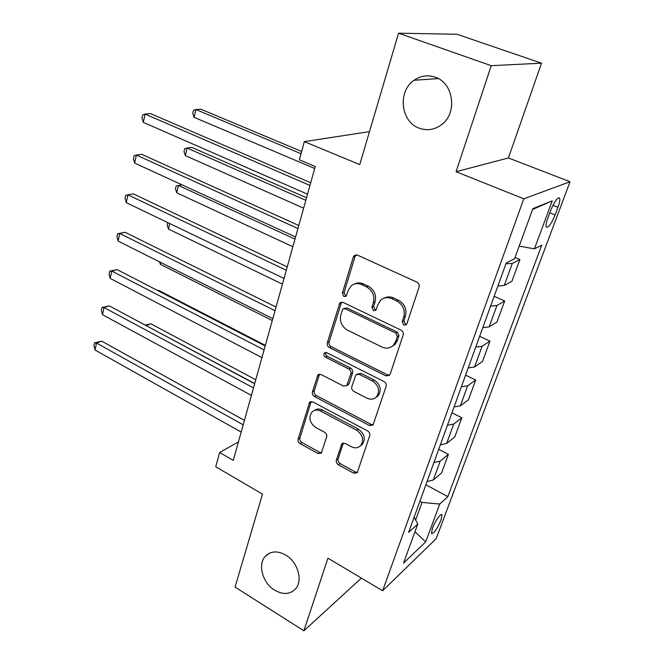 <?xml version="1.0" encoding="UTF-8"?>
<svg xmlns="http://www.w3.org/2000/svg" width="664" height="664" viewBox="0 0 664 664"><rect width="100%" height="100%" fill="white"/><g stroke="black" fill="none" stroke-linecap="round" stroke-linejoin="round"><path stroke-width="1" d="M403.778 325.069L406.36 324.679L406.891 323.8L419.059 287.147C419.557 284.931 418.818 283.254 416.834 282.109L357.522 255.142L354.252 255.582L353.273 257.126L342.35 293.173L343.836 296.551L346.135 296.252L348.16 290.641L351.032 286.01C354.128 283.395 357.672 282.922 361.656 284.607L366.47 286.856C372.521 290.442 374.828 295.671 373.375 302.552L371.906 307.2L373.417 310.627L375.849 310.279L377.907 304.693L380.58 300.319C383.817 297.455 387.577 296.916 391.843 298.7L396.79 301.008C402.998 304.676 405.33 309.98 403.795 316.919L402.251 321.6L403.778 325.069M384.116 298.161C387.07 296.542 390.208 296.468 393.528 297.92L398.458 300.219C404.65 303.88 406.982 309.167 405.447 316.081L403.903 320.753L405.43 324.215L406.551 324.455M356.145 254.843L355.057 256.487L344.135 292.426L345.62 295.804L346.359 296.011M354.659 283.968C357.431 282.557 360.344 282.532 363.407 283.885L368.213 286.118C374.247 289.695 376.546 294.916 375.094 301.771L373.633 306.403L375.135 309.822L376.056 310.055M285.678 555.021C277.461 550.547 270.68 550.962 265.318 556.266C257.449 564.417 262.629 583.108 274.672 590.196C283.096 594.952 290.077 594.496 295.604 588.819C303.191 580.527 297.721 561.844 285.678 555.021M435.194 77.19C427.716 74.708 420.694 75.721 414.12 80.253C397.304 91.391 400.716 121.927 419.233 128.177C427.259 131.032 434.796 129.804 441.834 124.475C457.662 112.88 453.578 82.917 435.194 77.19M440.987 520.194L441.992 514.89C441.286 512.367 434.953 521.19 432.405 528.312L431.426 533.549C433.733 533.848 436.912 529.399 440.987 520.194M336.349 460.119C335.942 462.036 336.623 463.588 338.383 464.775L353.671 473.208L357.199 472.801L369.723 435.733C370.163 433.741 369.466 432.156 367.632 430.961L312.827 401.927L309.607 402.268L298.119 439.087C297.746 440.987 298.418 442.506 300.12 443.66L317.981 453.512L321.301 453.172L326.663 436.937C327.061 435.003 326.381 433.451 324.63 432.289L315.632 427.417C309.582 422.785 308.362 417.648 311.972 412.02C314.396 409.788 317.301 409.481 320.671 411.099L356.668 430.247C362.751 434.762 364.104 439.867 360.718 445.561C358.137 448.109 354.999 448.49 351.297 446.706L345.272 443.444L341.836 443.842L336.349 460.119L338.084 458.932C337.677 460.841 338.358 462.393 340.117 463.572L355.364 471.971L357.514 472.361M491.236 65.678L456.077 171.71L508.425 157.957L541.509 63.18L491.236 65.678L398.541 33.2L359.755 164.606L304.319 141.639L299.373 159.783L315.251 166.506L233.272 460.384L219.626 452.516L215.742 466.784L262.496 494.116L235.056 587.076L303.871 630.8L361.382 578.12M456.077 171.71L523.788 198.818L382.613 590.769L327.941 558.183L303.871 630.8M385.842 375.865L389.486 375.343L390.15 374.214L403.148 335.054C403.629 332.913 402.899 331.261 400.973 330.099L343.13 302.419L339.86 302.834L327.31 342.798C326.904 344.84 327.593 346.425 329.385 347.546L385.842 375.865L387.51 374.869L389.619 375.193M386.099 386.406L373.027 425.035L369.441 425.499L314.47 396.532C312.719 395.395 312.047 393.843 312.429 391.876L317.923 374.928L321.16 374.562L343.396 386.025L346.791 385.601L350.849 373.774C351.273 371.74 350.575 370.147 348.758 368.993L325.41 357.157C323.75 355.921 323.443 354.518 324.488 352.957L326.763 352.692L383.966 381.551C385.842 382.73 386.556 384.348 386.099 386.406M398.541 33.2L456.99 34.262L541.509 63.18M550.738 210.314L547.825 218.141C546.281 222.432 545.733 225.362 546.198 226.922C548.19 228.225 551.153 224.233 555.104 214.937L557.984 207.243C559.569 202.885 560.125 199.897 559.669 198.262C557.71 196.893 554.731 200.91 550.738 210.314M523.788 198.818L570.036 181.737L436.182 538.653L382.613 590.769M532.561 209.475L552.224 200.877L532.868 208.637L514.567 258.777L506.234 262.952L408.617 532.395L417.772 524.054L414.128 517.181M552.224 200.877L534.42 248.842L519.198 246.112M425.873 484.778L447.851 496.639L541.733 245.19L534.42 248.842M447.851 496.639L439.717 504.051L425.699 541.841L403.513 563.13L417.772 524.054M369.35 132.086L368.553 131.762L304.319 141.639M508.425 157.957L570.036 181.737M238.426 441.909L219.626 452.516M415.639 520.028L422.038 502.416L419.905 501.245M515.04 257.499L519.895 259.566L512.301 263.434L505.943 263.757M497.909 285.952L504.258 285.487L511.927 281.27L519.895 259.566M494.157 296.293L504.69 300.991L496.946 305.523L490.605 306.104M482.819 327.584L489.161 326.879L496.971 322.023L504.69 300.991M479.649 336.333L489.957 341.13L482.089 346.276L475.756 347.089M468.211 367.897L474.544 366.968L482.479 361.507L489.957 341.13M465.589 375.143L475.681 380.032L467.688 385.759L461.364 386.797M454.06 406.957L460.376 405.812L468.427 399.794L475.681 380.032M451.952 412.784L461.829 417.756L453.728 424.03L447.428 425.275M440.348 444.822L446.64 443.477L454.79 436.929L461.829 417.756M438.721 449.312L448.399 454.359L440.19 461.148L433.907 462.584M427.043 481.541L433.318 480.006L441.568 472.967L448.399 454.359M422.038 502.416L439.717 504.051M425.699 541.841L414.942 531.806M341.611 302.103L329.103 341.927C328.697 343.96 329.385 345.537 331.178 346.658L387.51 374.869M397.321 336.54L395.802 333.079L345.156 308.727L342.848 309.026L340.79 314.786C339.445 321.459 341.694 326.588 347.554 330.182L381.841 346.981C386.257 348.915 390.117 348.351 393.403 345.28L395.719 341.396L397.321 336.54L398.981 335.652L397.462 332.207L395.802 333.079M344.018 308.503L346.932 307.938L397.462 332.207M391.992 346.475L395.072 344.367L397.379 340.499L395.719 341.396M398.981 335.652L397.379 340.499M319.517 374.206L314.238 390.88C313.848 392.839 314.528 394.391 316.272 395.528L371.118 424.387L373.259 424.736M347.289 385.319L349.214 383.452L352.592 372.803C353.016 370.778 352.318 369.184 350.501 368.039L327.203 356.253L325.41 357.157M325.974 352.459C325.335 353.987 325.742 355.257 327.203 356.253M366.935 398.159C370.645 399.869 373.832 399.438 376.496 396.873C380.173 390.905 378.845 385.626 372.521 381.036L359.357 374.371L355.904 374.811L351.812 386.672C351.389 388.689 352.086 390.283 353.904 391.436L366.935 398.159M375.816 397.52L378.173 395.827C381.85 389.876 380.53 384.614 374.214 380.04L372.521 381.036M357.224 374.073L361.083 373.4L374.214 380.04M343.28 443.071L338.084 458.932M360.32 445.967L362.411 444.399C365.789 438.713 364.445 433.625 358.369 429.127L356.668 430.247M314.271 410.501C316.662 408.7 319.384 408.551 322.455 410.045L358.369 429.127M311.15 401.554L299.929 437.974C299.555 439.875 300.228 441.394 301.929 442.539L319.749 452.358L321.617 452.748M301.639 151.458L200.661 109.128L195.93 109.552L194.137 117.329L314.694 168.498M301.024 153.724L195.93 109.552L193.506 110.365L192.792 113.469L194.137 117.329M310.719 182.749L150.454 113.577L145.059 114.059L309.963 185.455M143.299 122.35L142.013 118.217L142.71 114.905L145.059 114.059L143.299 122.35L307.532 194.187M306.527 197.772L191.796 147.383L187.074 148.03L185.331 155.6L303.622 208.189M305.813 200.345L187.074 148.03L184.725 148.678L184.028 151.691L185.331 155.6M294.999 239.106L178.458 185.463L176.765 192.826L292.874 246.726M181.953 184.816L176.176 185.937L175.503 188.875L176.765 192.826M169.702 223.536L168.432 229.047L282.432 284.167M168.432 229.047L167.203 225.063L167.768 222.606M298.792 225.503L141.739 154.305L136.369 155.052L297.945 228.549M134.659 163.103L133.414 158.912L134.095 155.7L136.369 155.052L134.659 163.103L295.588 236.998M287.246 266.911L133.281 193.846L127.928 194.843L286.308 270.273M126.268 202.661L125.064 198.428L125.72 195.307L127.928 194.843L126.268 202.661L284.018 278.465M276.041 307.05L125.056 232.267L119.736 233.487L275.029 310.711M118.126 241.09L116.955 236.807L117.594 233.778L119.736 233.487L118.126 241.09L272.813 318.645M117.594 233.778L125.056 232.267M160.746 262.454L160.315 264.305L272.281 320.554M160.315 264.305L159.609 261.89M265.185 345.977L117.072 269.592L111.768 271.045L264.089 349.911M110.207 278.423L109.07 274.107L109.693 271.161L111.768 271.045L110.207 278.423L261.94 357.606M109.693 271.161L117.072 269.592M265.359 345.371L158.654 290.375L157.858 290.624M157.708 290.55L158.654 290.375M254.652 383.742L109.303 305.88L104.032 307.54L253.482 387.934M102.505 314.719L101.409 310.362L102.015 307.498L104.032 307.54L102.505 314.719L251.399 395.404M102.015 307.498L109.303 305.88M255.764 379.758L150.902 323.808L146.204 325.651M254.71 383.543L145.806 325.435M145.076 325.045L150.902 323.808M244.427 420.395L101.75 341.171L96.504 343.031L243.19 424.827M95.018 350.011L93.964 345.629L94.554 342.84L96.504 343.031L95.018 350.011L241.173 432.073M94.554 342.84L101.75 341.171M504.258 285.487L512.301 263.434M489.161 326.879L496.946 305.523M474.544 366.968L482.089 346.276M460.376 405.812L467.688 385.759M446.64 443.477L453.728 424.03M433.318 480.006L440.19 461.148M552.946 205.242L557.984 207.243M549.809 212.812L555.104 214.937M405.447 316.081L403.795 316.919M398.458 300.219L396.79 301.008M393.528 297.92L391.843 298.7M373.633 306.403L371.906 307.2M375.094 301.771L373.375 302.552M368.213 286.118L366.47 286.856M363.407 283.885L361.656 284.607M344.135 292.426L342.35 293.173M355.057 256.487L353.273 257.126M403.903 320.753L402.251 321.6M331.178 346.658L329.385 347.546M329.103 341.927L327.31 342.798M340.781 303.473L338.997 304.245M346.932 307.938L345.156 308.727M371.118 424.387L369.441 425.499M316.272 395.528L314.47 396.532M314.238 390.88L312.429 391.876M319.002 375.193L317.201 376.148M349.214 383.452L347.479 384.439M352.592 372.803L350.849 373.774M350.501 368.039L348.758 368.993M361.083 373.4L359.357 374.371M342.989 443.701L341.254 444.847M322.455 410.045L320.671 411.099M319.749 452.358L317.981 453.512M301.929 442.539L300.12 443.66M299.929 437.974L298.119 439.087M310.735 402.401L308.934 403.421M355.364 471.971L353.671 473.208M340.117 463.572L338.383 464.775M269.31 553.253L265.318 556.266M438.248 78.568L414.12 80.253M441.352 514.534L441.992 514.89M558.432 197.781L559.669 198.262M356.028 254.943L354.252 255.582M341.562 302.103L339.86 302.834M395.072 344.367L393.403 345.28M319.201 374.247L317.923 374.928M348.534 384.605L346.791 385.601M325.468 352.468L324.488 352.957M378.173 395.827L376.496 396.873M342.823 443.187L341.836 443.842M362.411 444.399L360.718 445.561M310.752 401.62L309.607 402.268"/></g></svg>
